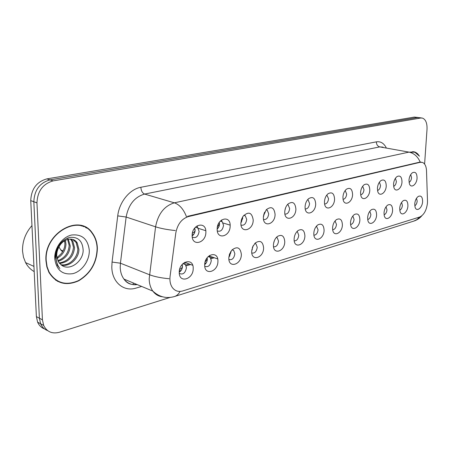 <?xml version="1.0" encoding="UTF-8"?>
<svg xmlns="http://www.w3.org/2000/svg" width="450" height="450" viewBox="0 0 450 450"><rect width="100%" height="100%" fill="white"/><g stroke="black" fill="none" stroke-linecap="round" stroke-linejoin="round"><path stroke-width="0.67" d="M414.765 205.763C416.109 204.981 416.914 203.451 417.184 201.167L416.503 198.298M399.752 210.184C401.226 209.464 402.109 207.877 402.401 205.431L401.603 202.433M384.081 214.791C385.695 214.138 386.662 212.501 386.983 209.874L386.049 206.752M367.718 219.583C369.478 219.015 370.536 217.328 370.884 214.515L369.804 211.275M350.601 224.578C352.53 224.117 353.683 222.379 354.071 219.364L352.828 216.006M332.691 229.781C334.789 229.449 336.054 227.666 336.482 224.438L335.059 220.961M313.92 235.215C316.204 235.035 317.588 233.213 318.066 229.748L316.44 226.159M294.233 240.885C296.719 240.891 298.232 239.034 298.766 235.311L297.467 231.891L296.837 231.711M273.549 246.814C276.255 247.039 277.909 245.154 278.516 241.155L277.234 237.741L276.418 237.352M251.803 253.018C254.734 253.502 256.551 251.595 257.243 247.286L255.994 243.906L254.869 243.394M253.26 245.604L251.769 250.273M228.909 259.504C232.082 260.303 234.067 258.384 234.866 253.738L233.668 250.414L232.054 249.879M230.822 251.443L230.889 252.416L228.842 257.332M209.874 257.192L209.503 255.465M204.767 266.293C208.198 267.469 210.369 265.551 211.297 260.533L210.172 257.293L208.266 256.466M207.163 257.721L207.326 259.144C207.225 261.439 206.347 263.267 204.705 264.628M185.197 264.504L184.708 262.311M179.28 273.409C182.97 275.029 185.355 273.127 186.441 267.699L185.411 264.589L183.015 263.565M182.188 264.426L182.486 266.237C182.351 268.898 181.266 270.894 179.235 272.222M409.056 182.346C410.451 181.609 411.283 180.056 411.553 177.699L410.726 174.594M393.637 186.345C395.168 185.67 396.079 184.067 396.377 181.541L395.409 178.301M377.533 190.507C379.209 189.911 380.205 188.257 380.531 185.552L379.412 182.183M360.697 194.839C362.531 194.344 363.623 192.639 363.983 189.737L362.689 186.244M343.08 199.356C345.077 198.973 346.275 197.229 346.669 194.119L345.189 190.502M324.619 204.064C326.801 203.828 328.112 202.039 328.551 198.697L326.824 195.013M305.257 208.98C307.637 208.918 309.071 207.09 309.566 203.501L308.098 199.862L307.575 199.732M284.923 214.11C287.511 214.256 289.086 212.4 289.642 208.541L288.174 204.891L287.449 204.593M263.543 219.476C266.361 219.87 268.088 217.991 268.718 213.834L267.266 210.184L266.147 209.88M264.69 212.096L263.413 216.697M241.031 225.084C244.097 225.776 245.987 223.881 246.713 219.403L245.295 215.775L243.894 215.257M242.595 217.018L242.696 218.244L240.885 222.902M221.963 221.625L221.535 219.994M217.305 230.946C220.624 231.998 222.699 230.102 223.543 225.264L222.176 221.687L220.354 221.034M219.302 222.339L219.532 224.044L219.184 226.17L217.17 229.281M197.702 227.914L197.123 225.827M192.251 237.083C195.834 238.562 198.124 236.683 199.108 231.446L197.826 227.953L195.497 227.149M194.715 228.037L195.109 230.164C194.991 232.684 194.001 234.602 192.15 235.907M427.489 201.021L427.449 203.051C426.532 210.341 423.934 215.004 419.647 217.041L182.768 290.947C178.599 292.129 175.185 291.077 172.524 287.786C170.353 284.782 169.543 280.952 170.089 276.294L175.792 233.01C177.469 224.257 181.676 218.773 188.415 216.568L420.221 162.298L422.527 162.433C424.946 163.547 426.274 166.314 426.51 170.736L427.489 201.021M414.726 203.873C415.114 200.334 416.334 197.826 418.387 196.357C421.172 195.311 422.572 197.049 422.606 201.578C422.348 207.911 416.604 212.321 415.091 207.259L414.726 203.873M179.235 272.441C178.903 261.208 193.601 257.147 193.196 268.38C193.573 279.326 179.004 283.787 179.235 272.441M204.694 265.028C204.469 254.076 218.385 250.228 217.918 261.18C218.194 271.868 204.39 276.092 204.694 265.028M228.819 258.007L229.517 254.121L231.969 249.969C237.251 246.06 240.379 247.523 241.357 254.351C241.537 264.791 228.448 268.796 228.819 258.007M251.702 251.342L252.72 246.707L255.313 242.961C260.128 239.917 262.896 241.554 263.61 247.871C263.706 258.069 251.269 261.877 251.702 251.342M273.437 245.014L273.482 244.266C273.87 241.009 275.124 238.444 277.256 236.565C281.706 234.028 284.209 235.744 284.766 241.712C284.788 251.679 272.959 255.302 273.437 245.014M294.114 238.989C294.368 235.378 295.673 232.577 298.024 230.58C302.169 228.403 304.464 230.158 304.897 235.851C304.864 245.436 293.811 249.081 294.114 239.248L294.114 238.989M313.808 233.257C314.089 229.612 315.405 226.839 317.751 224.933C321.632 223.026 323.741 224.803 324.084 230.265C324.017 239.147 314.128 243.18 313.819 234.309L313.808 233.257M332.584 227.79C332.893 224.139 334.204 221.4 336.516 219.578C340.166 217.884 342.124 219.673 342.394 224.933C342.281 233.224 333.377 237.493 332.646 229.472L332.584 227.79M350.505 222.57C350.837 218.925 352.136 216.231 354.409 214.493C357.846 212.974 359.668 214.757 359.876 219.842C359.73 227.632 351.658 232.026 350.629 224.758L350.505 222.57M367.633 217.586C367.976 213.958 369.264 211.309 371.486 209.644C374.738 208.271 376.442 210.049 376.594 214.976C376.414 222.328 369.056 226.783 367.824 220.174L367.633 217.586M384.013 212.816C384.373 209.211 385.639 206.612 387.81 205.014C390.887 203.766 392.484 205.532 392.591 210.319C392.383 217.288 385.639 221.76 384.266 215.73L384.013 212.816M399.696 208.249C400.072 204.677 401.316 202.123 403.431 200.588C406.35 199.451 407.846 201.206 407.914 205.852C407.678 212.49 401.473 216.939 400.011 211.427L399.696 208.249M408.977 180.152C409.326 176.737 410.484 174.263 412.453 172.727C415.451 171.439 416.987 173.222 417.066 178.088C416.818 184.556 410.968 188.893 409.376 183.69L408.977 180.152M192.144 235.553C191.863 224.224 206.308 220.748 205.864 232.048C206.196 243.101 191.874 246.977 192.144 235.553M217.17 229.162C216.984 218.115 230.664 214.824 230.164 225.838C230.394 236.621 216.827 240.294 217.17 229.162M240.879 223.104L241.588 219.195L243.062 216.298C248.524 211.157 251.91 212.372 253.209 219.954C253.344 230.479 240.474 233.961 240.879 223.104M263.379 217.356L263.531 215.702L266.293 209.711C271.282 205.971 274.213 207.518 275.085 214.363C275.147 224.64 262.912 227.953 263.379 217.356M284.754 211.894L284.766 211.641C284.996 208.536 286.076 205.993 287.994 204.013C292.601 200.964 295.234 202.646 295.892 209.047C295.875 219.094 284.243 222.244 284.754 211.894M305.089 206.696C305.308 203.377 306.444 200.728 308.503 198.754C312.789 196.172 315.186 197.916 315.697 203.985C315.641 213.322 305.184 216.911 305.089 207.472L305.089 206.696M324.461 201.746C324.709 198.36 325.879 195.722 327.966 193.821C331.971 191.588 334.17 193.371 334.569 199.164C334.479 207.81 325.153 211.776 324.506 203.299L324.461 201.746M342.934 197.027C343.209 193.607 344.391 190.986 346.483 189.169C350.235 187.2 352.271 189 352.581 194.563C352.457 202.635 344.064 206.814 343.052 199.187L342.934 197.027M360.568 192.521C360.866 189.084 362.048 186.497 364.123 184.753C367.661 183.004 369.551 184.809 369.787 190.164C369.624 197.752 362.025 202.05 360.765 195.154L360.568 192.521M377.421 188.213C377.736 184.776 378.917 182.222 380.964 180.557C384.3 178.982 386.061 180.787 386.235 185.963C386.044 193.129 379.114 197.477 377.691 191.222L377.421 188.213M393.542 184.095C393.874 180.664 395.049 178.149 397.058 176.552C400.213 175.129 401.856 176.929 401.985 181.941C401.76 188.736 395.409 193.095 393.879 187.397L393.542 184.095M274.523 240.289L273.606 243.315M285.626 207.686L284.873 210.521M62.572 251.758L60.739 249.93L58.995 246.982M419.451 156.184L417.735 153.844L415.654 152.319L410.788 151.993M412.948 151.875L412.537 151.684M97.374 248.31C97.161 242.319 95.456 237.189 92.261 232.909C79.301 213.081 43.689 233.28 45.962 260.871L46.851 266.912L48.898 272.346C56.053 283.534 65.976 286.358 78.666 280.811C90.692 273.51 96.924 262.676 97.374 248.31M83.554 226.637L81.742 225.697M84.96 226.912L86.422 228.06M418.32 117.495L414.332 117.096L46.851 178.898C36.652 181.766 31.281 189.011 30.746 200.644L36.388 316.62L39.398 318.206L40.629 323.786C42.103 327.133 44.438 329.406 47.633 330.598C44.438 329.406 42.103 327.133 40.629 323.786L39.398 318.206L33.84 201.746L39.398 318.206L42.435 319.815L43.661 325.412C46.901 331.864 52.172 334.147 59.456 332.246L170.061 297.444M46.851 178.898L49.989 179.882C39.769 182.773 34.386 190.063 33.84 201.746C34.386 190.063 39.769 182.773 49.989 179.882L417.521 117.551L49.989 179.882L53.156 180.883C42.919 183.791 37.519 191.121 36.962 202.854L42.435 319.815M419.231 117.624L421.526 117.956M188.415 216.568L187.605 216.321L420.182 162.045C417.746 156.521 414.011 153.214 408.983 152.117L412.262 152.308M424.598 164.081L427.022 129.234C427.236 123.114 425.706 119.402 422.438 118.086L420.733 118.013L53.156 180.883M57.319 281.222L59.299 281.835M36.388 316.62L37.62 322.172C39.094 325.507 41.422 327.769 44.606 328.967M419.057 155.835L414.849 152.213L411.317 152.061M55.575 280.125L57.476 280.941M46.238 260.803L47.121 266.794L49.157 272.183C56.239 283.241 66.06 286.026 78.615 280.536C90.512 273.313 96.677 262.586 97.121 248.372C96.913 242.454 95.231 237.381 92.07 233.151C79.251 213.502 43.988 233.494 46.238 260.803M31.961 225.574C25.414 233.061 22.275 241.594 22.539 251.173L23.473 257.181L25.571 262.597C27.675 266.535 30.555 269.533 34.2 271.586M65.396 240.294L65.97 244.26C65.537 250.509 62.561 255.223 57.049 258.401M64.581 240.761L64.913 243.838C64.856 247.219 63.675 250.442 61.363 253.507L56.919 257.749M67.393 238.106L67.922 238.691M68.332 239.237L70.234 245.97C69.508 253.772 65.469 258.896 58.112 261.343M67.641 239.406L69.165 245.542C68.518 252.968 64.733 258.019 57.803 260.696M70.914 239.079L72.844 241.211L74.554 247.703C73.434 256.967 68.445 262.226 59.58 263.481M70.296 239.051L71.758 240.784L73.468 247.269C72.461 256.162 67.697 261.411 59.181 263.002M59.226 246.589C57.459 249.553 56.627 252.669 56.728 255.932L58.354 261.776L61.335 265.016C69.536 271.716 83.289 261.416 83.16 250.183C82.541 240.84 78.002 236.593 69.542 237.437C61.149 240.278 56.419 246.735 55.344 256.821L57.392 265.32L59.856 268.493C57.319 265.224 56.053 261.349 56.059 256.866C56.154 253.035 57.212 249.609 59.226 246.589C63.36 238.438 73.569 236.571 77.226 242.933L78.924 249.458C79.02 258.278 69.609 267.322 61.358 265.033M72.681 239.417L76.129 242.499L77.828 249.013C77.884 257.563 69.081 266.439 60.891 264.696M89.286 250.284C87.924 239.04 82.018 233.949 71.584 235.018C62.269 237.004 54.214 248.226 54.737 258.727C56.436 270.219 62.522 275.186 73.001 273.628C82.176 271.26 89.663 260.415 89.286 250.284M81.647 225.996L79.74 225.242M252.27 247.922L253.198 245.711M251.837 249.761L252.388 249.322M229.292 254.818L230.839 252.411L230.704 251.629M228.921 256.607L229.95 255.87M205.121 261.956L207.276 259.144L206.972 257.979M204.773 263.762L206.325 262.766M208.17 256.596L210.172 257.293M179.623 269.404C181.479 268.582 182.413 267.525 182.43 266.237L181.929 264.746M179.291 271.254L181.406 270.034M183.516 263.891L183.251 263.346M285.379 208.378L285.531 207.939M263.762 214.583L264.611 212.248M263.756 216.152L263.436 216.411M241.183 220.607L242.651 218.244L242.449 217.277M241.684 221.828L240.913 222.39M217.417 226.822L219.482 224.049L219.077 222.688M218.436 227.807L217.181 228.634M192.358 233.308L193.928 232.346L194.828 231.182L195.053 230.169L194.406 228.454M193.928 234.112L192.15 235.164M195.643 226.997L195.84 227.323M420.221 162.298L419.445 162.152M64.738 241.549L63.906 241.217M141.643 286.442L136.08 288.079C123.812 292.067 111.932 282.279 111.808 267.064L112.056 262.063L117.726 215.876C119.244 201.982 129.786 189.152 140.856 187.273L376.38 141.851C380.543 141.21 383.805 143.151 386.179 147.667M169.082 278.724C161.156 278.01 154.603 276.677 149.422 274.714L120.426 263.199L120.218 267.204C120.358 271.901 121.601 275.861 123.941 279.073C127.373 283.444 131.811 285.294 137.261 284.614M162.518 296.792C158.569 296.387 155.34 294.486 152.826 291.099C150.502 287.803 149.287 283.725 149.181 278.859L155.582 226.822C158.051 213.924 164.301 205.926 174.347 202.832L408.983 152.117L379.766 146.903L144.596 194.068C134.64 196.965 128.486 204.621 126.146 217.035L120.426 263.199L112.056 262.063M180.045 291.431C178.594 294.188 176.659 295.914 174.24 296.606C166.331 298.806 159.193 296.972 152.826 291.099L123.941 279.073C126.906 283.444 131.13 285.199 136.614 284.349M186.463 216.681C183.572 209.222 179.533 204.609 174.347 202.832L144.596 194.068C142.374 193.072 141.126 190.806 140.856 187.273M175.292 230.546C167.372 229.725 160.802 228.482 155.582 226.822L126.146 217.035L117.726 215.876M421.785 215.837C419.67 218.334 416.993 220.089 413.764 221.113L416.942 219.6L419.558 217.069M420.733 118.013L414.332 117.096M36.962 202.854L30.746 200.644M383.091 147.116L379.766 146.903C377.578 146.244 376.447 144.562 376.38 141.851M186.131 265.832L190.654 264.538M211.016 258.711L214.312 257.766M133.031 284.563L133.352 282.988M316.389 226.226L316.761 226.328M276.317 237.465L277.234 237.741M254.751 243.518L255.994 243.906M182.903 263.666L185.411 264.589M287.376 204.683L288.174 204.891M243.81 215.353L245.295 215.775M220.275 221.119L222.176 221.687M195.446 227.199L197.826 227.953M209.7 256.168L217.688 258.93M184.736 262.378L192.696 265.281M223.127 223.014L230.153 225.135M198.129 228.285L205.785 230.709M421.2 162.186L420.435 162.039M63.062 250.886L60.739 249.93M413.044 151.678L414.894 152.004M174.78 296.432L413.764 221.113M43.661 325.412L37.62 322.172M185.715 264.994L189.186 264.004M210.634 257.884L212.839 257.254M48.718 271.986L49.157 272.183M25.571 262.597L33.947 266.4M68.001 239.31L68.518 239.513M71.758 240.784L72.844 241.211M76.129 242.499L77.226 242.933"/></g></svg>
